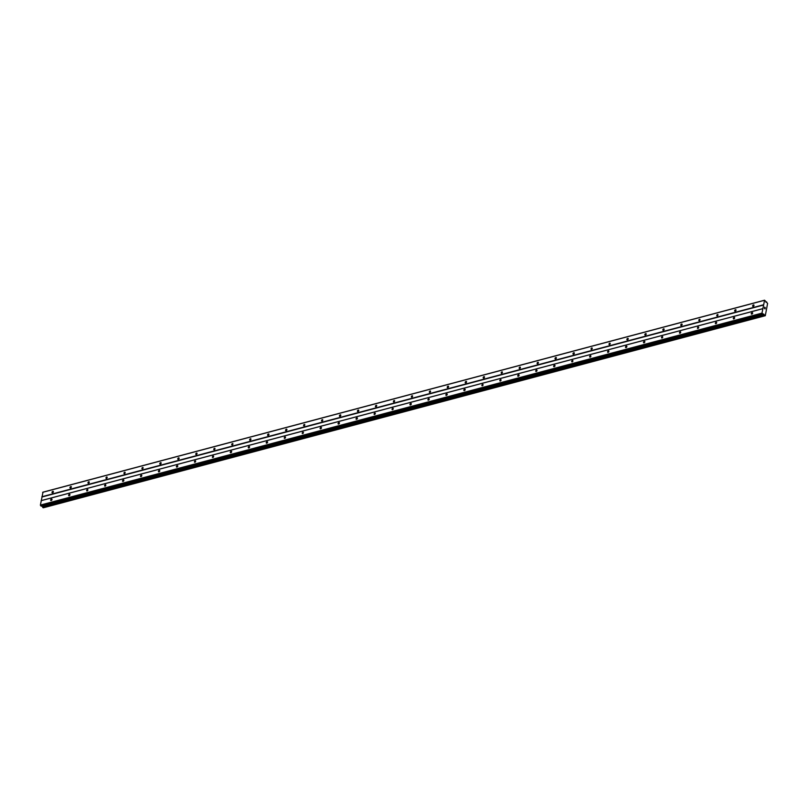 <?xml version="1.0" encoding="UTF-8"?>
<svg xmlns="http://www.w3.org/2000/svg" width="808" height="808" viewBox="0 0 808 808"><rect width="100%" height="100%" fill="white"/><g stroke="black" fill="none" stroke-linecap="round" stroke-linejoin="round"><path stroke-width="1.21" d="M753.187 306.394A0.858 0.545 129.2 0 1 753.44 304.939A0.858 0.545 129.2 0 1 753.187 306.394M735.219 311.171A0.858 0.545 129.2 0 1 735.472 309.716A0.858 0.545 129.2 0 1 735.219 311.171M717.251 315.948A0.858 0.545 129.2 0 1 717.514 314.504A0.858 0.545 129.2 0 1 717.251 315.948M699.294 320.726A0.858 0.545 129.2 0 1 699.546 319.281A0.858 0.545 129.2 0 1 699.294 320.726M681.326 325.513A0.858 0.545 129.2 0 1 681.578 324.059A0.858 0.545 129.2 0 1 681.326 325.513M663.358 330.29A0.858 0.545 129.2 0 1 663.62 328.836A0.858 0.545 129.2 0 1 663.358 330.29M645.4 335.067A0.858 0.545 129.2 0 1 645.653 333.613A0.858 0.545 129.2 0 1 645.4 335.067M627.432 339.845A0.858 0.545 129.2 0 1 627.685 338.39A0.858 0.545 129.2 0 1 627.432 339.845M609.464 344.622A0.858 0.545 129.2 0 1 609.727 343.178A0.858 0.545 129.2 0 1 609.464 344.622M591.506 349.399A0.858 0.545 129.2 0 1 591.759 347.955A0.858 0.545 129.2 0 1 591.506 349.399M573.539 354.187A0.858 0.545 129.2 0 1 573.791 352.732A0.858 0.545 129.2 0 1 573.539 354.187M555.571 358.964A0.858 0.545 129.2 0 1 555.823 357.51A0.858 0.545 129.2 0 1 555.571 358.964M537.603 363.741A0.858 0.545 129.2 0 1 537.865 362.287A0.858 0.545 129.2 0 1 537.603 363.741M519.645 368.519A0.858 0.545 129.2 0 1 519.898 367.074A0.858 0.545 129.2 0 1 519.645 368.519M501.677 373.296A0.858 0.545 129.2 0 1 501.93 371.852A0.858 0.545 129.2 0 1 501.677 373.296M483.709 378.083A0.858 0.545 129.2 0 1 483.972 376.629A0.858 0.545 129.2 0 1 483.709 378.083M465.751 382.861A0.858 0.545 129.2 0 1 466.004 381.406A0.858 0.545 129.2 0 1 465.751 382.861M447.784 387.638A0.858 0.545 129.2 0 1 448.036 386.184A0.858 0.545 129.2 0 1 447.784 387.638M429.816 392.415A0.858 0.545 129.2 0 1 430.078 390.971A0.858 0.545 129.2 0 1 429.816 392.415M411.858 397.193A0.858 0.545 129.2 0 1 412.11 395.748A0.858 0.545 129.2 0 1 411.858 397.193M393.89 401.97A0.858 0.545 129.2 0 1 394.142 400.526A0.858 0.545 129.2 0 1 393.89 401.97M375.922 406.757A0.858 0.545 129.2 0 1 376.185 405.303A0.858 0.545 129.2 0 1 375.922 406.757M357.964 411.535A0.858 0.545 129.2 0 1 358.217 410.08A0.858 0.545 129.2 0 1 357.964 411.535M339.996 416.312A0.858 0.545 129.2 0 1 340.249 414.858A0.858 0.545 129.2 0 1 339.996 416.312M322.028 421.089A0.858 0.545 129.2 0 1 322.281 419.645A0.858 0.545 129.2 0 1 322.028 421.089M304.06 425.866A0.858 0.545 129.2 0 1 304.323 424.422A0.858 0.545 129.2 0 1 304.06 425.866M286.103 430.654A0.858 0.545 129.2 0 1 286.355 429.2A0.858 0.545 129.2 0 1 286.103 430.654M268.135 435.431A0.858 0.545 129.2 0 1 268.387 433.977A0.858 0.545 129.2 0 1 268.135 435.431M250.167 440.209A0.858 0.545 129.2 0 1 250.429 438.754A0.858 0.545 129.2 0 1 250.167 440.209M232.209 444.986A0.858 0.545 129.2 0 1 232.462 443.541A0.858 0.545 129.2 0 1 232.209 444.986M214.241 449.763A0.858 0.545 129.2 0 1 214.494 448.319A0.858 0.545 129.2 0 1 214.241 449.763M196.273 454.55A0.858 0.545 129.2 0 1 196.536 453.096A0.858 0.545 129.2 0 1 196.273 454.55M178.316 459.328A0.858 0.545 129.2 0 1 178.568 457.873A0.858 0.545 129.2 0 1 178.316 459.328M160.348 464.105A0.858 0.545 129.2 0 1 160.6 462.651A0.858 0.545 129.2 0 1 160.348 464.105M142.38 468.882A0.858 0.545 129.2 0 1 142.642 467.438A0.858 0.545 129.2 0 1 142.38 468.882M124.422 473.66A0.858 0.545 129.2 0 1 124.674 472.215A0.858 0.545 129.2 0 1 124.422 473.66M106.454 478.437A0.858 0.545 129.2 0 1 106.707 476.993A0.858 0.545 129.2 0 1 106.454 478.437M88.486 483.224A0.858 0.545 129.2 0 1 88.749 481.77A0.858 0.545 129.2 0 1 88.486 483.224M70.528 488.002A0.858 0.545 129.2 0 1 70.781 486.547A0.858 0.545 129.2 0 1 70.528 488.002M52.56 492.779A0.858 0.545 129.2 0 1 52.813 491.325A0.858 0.545 129.2 0 1 52.56 492.779M751.824 314.13A0.858 0.545 129.2 0 1 752.076 312.676A0.858 0.545 129.2 0 1 751.824 314.13M733.856 318.908A0.858 0.545 129.2 0 1 734.108 317.453A0.858 0.545 129.2 0 1 733.856 318.908M715.888 323.685A0.858 0.545 129.2 0 1 716.151 322.23A0.858 0.545 129.2 0 1 715.888 323.685M697.93 328.462A0.858 0.545 129.2 0 1 698.183 327.018A0.858 0.545 129.2 0 1 697.93 328.462M679.962 333.239A0.858 0.545 129.2 0 1 680.215 331.795A0.858 0.545 129.2 0 1 679.962 333.239M661.994 338.017A0.858 0.545 129.2 0 1 662.257 336.572A0.858 0.545 129.2 0 1 661.994 338.017M644.037 342.804A0.858 0.545 129.2 0 1 644.289 341.35A0.858 0.545 129.2 0 1 644.037 342.804M626.069 347.581A0.858 0.545 129.2 0 1 626.321 346.127A0.858 0.545 129.2 0 1 626.069 347.581M608.101 352.359A0.858 0.545 129.2 0 1 608.363 350.904A0.858 0.545 129.2 0 1 608.101 352.359M590.143 357.136A0.858 0.545 129.2 0 1 590.395 355.692A0.858 0.545 129.2 0 1 590.143 357.136M572.175 361.913A0.858 0.545 129.2 0 1 572.428 360.469A0.858 0.545 129.2 0 1 572.175 361.913M554.207 366.701A0.858 0.545 129.2 0 1 554.46 365.246A0.858 0.545 129.2 0 1 554.207 366.701M536.239 371.478A0.858 0.545 129.2 0 1 536.502 370.024A0.858 0.545 129.2 0 1 536.239 371.478M518.281 376.255A0.858 0.545 129.2 0 1 518.534 374.801A0.858 0.545 129.2 0 1 518.281 376.255M500.314 381.033A0.858 0.545 129.2 0 1 500.566 379.588A0.858 0.545 129.2 0 1 500.314 381.033M482.346 385.81A0.858 0.545 129.2 0 1 482.608 384.366A0.858 0.545 129.2 0 1 482.346 385.81M464.388 390.597A0.858 0.545 129.2 0 1 464.64 389.143A0.858 0.545 129.2 0 1 464.388 390.597M446.42 395.375A0.858 0.545 129.2 0 1 446.673 393.92A0.858 0.545 129.2 0 1 446.42 395.375M428.452 400.152A0.858 0.545 129.2 0 1 428.715 398.697A0.858 0.545 129.2 0 1 428.452 400.152M410.494 404.929A0.858 0.545 129.2 0 1 410.747 403.475A0.858 0.545 129.2 0 1 410.494 404.929M392.526 409.707A0.858 0.545 129.2 0 1 392.779 408.262A0.858 0.545 129.2 0 1 392.526 409.707M374.559 414.484A0.858 0.545 129.2 0 1 374.821 413.039A0.858 0.545 129.2 0 1 374.559 414.484M356.601 419.271A0.858 0.545 129.2 0 1 356.853 417.817A0.858 0.545 129.2 0 1 356.601 419.271M338.633 424.049A0.858 0.545 129.2 0 1 338.885 422.594A0.858 0.545 129.2 0 1 338.633 424.049M320.665 428.826A0.858 0.545 129.2 0 1 320.917 427.371A0.858 0.545 129.2 0 1 320.665 428.826M302.697 433.603A0.858 0.545 129.2 0 1 302.96 432.159A0.858 0.545 129.2 0 1 302.697 433.603M284.739 438.38A0.858 0.545 129.2 0 1 284.992 436.936A0.858 0.545 129.2 0 1 284.739 438.38M266.771 443.168A0.858 0.545 129.2 0 1 267.024 441.713A0.858 0.545 129.2 0 1 266.771 443.168M248.803 447.945A0.858 0.545 129.2 0 1 249.066 446.491A0.858 0.545 129.2 0 1 248.803 447.945M230.846 452.722A0.858 0.545 129.2 0 1 231.098 451.268A0.858 0.545 129.2 0 1 230.846 452.722M212.878 457.5A0.858 0.545 129.2 0 1 213.13 456.055A0.858 0.545 129.2 0 1 212.878 457.5M194.91 462.277A0.858 0.545 129.2 0 1 195.172 460.833A0.858 0.545 129.2 0 1 194.91 462.277M176.952 467.064A0.858 0.545 129.2 0 1 177.204 465.61A0.858 0.545 129.2 0 1 176.952 467.064M158.984 471.842A0.858 0.545 129.2 0 1 159.237 470.387A0.858 0.545 129.2 0 1 158.984 471.842M141.016 476.619A0.858 0.545 129.2 0 1 141.279 475.165A0.858 0.545 129.2 0 1 141.016 476.619M123.058 481.396A0.858 0.545 129.2 0 1 123.311 479.942A0.858 0.545 129.2 0 1 123.058 481.396M105.09 486.174A0.858 0.545 129.2 0 1 105.343 484.729A0.858 0.545 129.2 0 1 105.09 486.174M87.123 490.951A0.858 0.545 129.2 0 1 87.375 489.507A0.858 0.545 129.2 0 1 87.123 490.951M69.155 495.738A0.858 0.545 129.2 0 1 69.417 494.284A0.858 0.545 129.2 0 1 69.155 495.738M51.197 500.516A0.858 0.545 129.2 0 1 51.449 499.061A0.858 0.545 129.2 0 1 51.197 500.516M764.58 300.202L767.6 303.404L765.297 315.716L761.984 313.13L764.58 300.202L42.996 492.163L40.4 505.091L41.309 506.161L762.873 314.201M43.672 507.676L765.287 315.716L43.713 507.676M43.167 507.788L764.378 315.514M42.077 505.949L42.794 507.485M765.216 307.727L765.176 308.252M764.55 307.737L764.61 307.151L765.277 307.696L764.6 307.151M765.055 308.909L764.398 308.313M41.945 497.011L763.53 305.04M41.319 500.586L762.904 308.626M41.865 496.758L763.449 304.798M42.652 492.325L764.237 300.364M765.893 302.222L766.711 301.97M42.733 507.343L764.317 315.383M42.521 506.666L764.105 314.696M42.39 506.323L763.974 314.352M41.077 506.081L762.661 314.12M40.602 505.697L762.186 313.736M40.4 505.091L761.984 313.13M41.178 500.657L762.762 308.696M42.45 506.495L764.035 314.534M42.248 506.091L763.833 314.13M41.309 506.161L762.904 314.191"/></g></svg>
